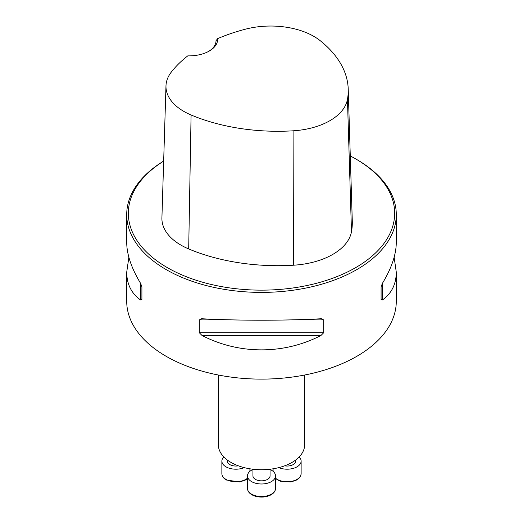 <?xml version="1.0" encoding="UTF-8"?>
<svg xmlns="http://www.w3.org/2000/svg" width="523" height="523" viewBox="0 0 523 523"><rect width="100%" height="100%" fill="white"/><g stroke="black" fill="none" stroke-linecap="round" stroke-linejoin="round"><path stroke-width="0.78" d="M304.634 375.024L304.634 444.812A43.134 24.901 180 0 1 261.5 469.713A43.134 24.901 180 0 1 218.366 444.812L218.366 375.024M163.666 161.051A134.784 77.816 0 0 0 126.716 214.58L126.716 242.411C126.795 254.511 131.417 268.142 140.563 283.303L141.91 286.741L141.91 299.607L140.563 299.98C131.417 293.449 126.795 284.172 126.716 272.15L126.716 301.3A134.784 77.816 0 0 0 166.19 356.326A134.784 77.816 0 0 0 313.081 373.193A134.784 77.816 0 0 0 396.284 301.3L396.284 272.15C396.205 284.172 391.583 293.449 382.437 299.98L381.09 299.607L381.09 286.741L382.437 283.303C391.583 268.142 396.205 254.511 396.284 242.411L396.284 214.58A134.784 77.816 0 0 0 356.81 159.554L355.666 158.894A133.169 76.888 0 0 0 350.279 155.952M126.716 214.58A134.784 77.816 0 0 0 166.19 269.606A134.784 77.816 0 0 0 313.081 286.473A134.784 77.816 0 0 0 396.284 214.58M321.011 318.762L323.678 319.893L323.678 332.759L321.011 335.439C284.107 354.672 238.893 354.672 201.989 335.439L199.322 332.759L199.322 319.893L201.989 318.762C238.893 320.704 284.107 320.704 321.011 318.762L321.436 318.749M201.564 318.749L201.989 318.762M126.716 272.15L128.867 257.277M394.133 257.277L396.284 272.15M187.809 55.856A28.575 16.501 0 0 0 209.272 51.038A28.575 16.501 0 0 0 217.614 38.65A147.303 85.046 180 0 1 245.83 29.092A61.041 35.244 180 0 1 320.024 40.539A147.303 85.046 180 0 1 348.22 89.087A147.303 85.046 180 0 1 347.449 99.422A61.041 35.244 180 0 1 293.076 130.815A147.303 85.046 180 0 1 191.085 114.982A61.041 35.244 180 0 1 165.981 85.87A61.041 35.244 180 0 1 171.256 72.148A147.303 85.046 180 0 1 187.809 55.856M217.614 38.65L216.025 40.755M163.666 161.097A133.169 76.888 0 0 0 167.334 267.626A133.169 76.888 0 0 0 355.666 267.626A133.169 76.888 0 0 0 355.666 158.894M165.981 85.87L161.914 217.888A65.107 37.584 0 0 0 188.692 248.941A151.369 87.393 0 0 0 293.495 265.213A65.107 37.584 0 0 0 351.489 231.728A151.369 87.393 0 0 0 352.286 221.105L348.22 89.087M216.025 40.637A26.954 15.566 180 0 1 216.025 40.696A26.954 15.566 180 0 1 208.684 51.372M141.91 299.607L141.91 286.741M278.798 467.621A14.016 8.093 0 0 0 293.436 468.327A14.016 8.093 0 0 0 301.13 461.103A14.016 8.093 0 0 0 299.149 456.958M284.623 465.83A8.558 4.942 0 0 0 295.672 461.103L295.672 460.005M223.851 456.958A14.016 8.093 0 0 0 221.87 461.103A14.016 8.093 0 0 0 229.564 468.327A14.016 8.093 0 0 0 244.202 467.621M227.328 460.005L227.328 461.103A8.558 4.942 0 0 0 238.377 465.83M252.942 469.477A14.016 8.093 0 0 0 251.589 470.164A14.016 8.093 0 0 0 247.484 475.891A14.016 8.093 0 0 0 261.5 483.984A14.016 8.093 0 0 0 275.516 475.891A14.016 8.093 0 0 0 270.058 469.477M252.942 469.216L252.942 475.891A8.558 4.942 0 0 0 261.5 480.833A8.558 4.942 0 0 0 270.058 475.891L270.058 469.216M347.449 99.422L351.489 231.728M191.085 114.982L188.692 248.941M293.076 130.815L293.495 265.213M140.563 299.98L140.563 283.303M382.437 283.303L382.437 299.98M321.011 335.439L201.989 335.439M323.678 332.759L199.322 332.759M323.678 319.893L290.71 319.893M232.29 319.893L199.322 319.893M275.516 478.199A14.016 8.093 0 0 0 277.197 479.369A14.016 8.093 0 0 0 292.475 481.127A14.016 8.093 0 0 0 301.13 473.648L301.13 461.103M247.484 478.578L245.568 479.964L239.724 481.99L226.256 479.99C223.386 478.264 221.922 476.152 221.87 473.648A14.016 8.093 0 0 0 225.982 479.369A14.016 8.093 0 0 0 247.484 478.199M275.516 488.436C275.471 490.934 274.006 493.052 271.13 494.771C266.109 497.353 260.624 497.772 254.675 496.026C250.033 494.32 247.634 491.79 247.484 488.436A14.016 8.093 0 0 0 256.133 495.909A14.016 8.093 0 0 0 271.411 494.157A14.016 8.093 0 0 0 275.516 488.436L275.516 475.891M273.091 471.341L273.091 468.798M301.13 473.648L300.777 475.61L299.398 477.878L296.789 479.964L290.938 481.99L280.263 481.232L275.516 478.578M249.909 471.341L249.909 468.798M221.87 473.648L221.87 461.103M247.484 488.436L247.484 475.891"/></g></svg>
